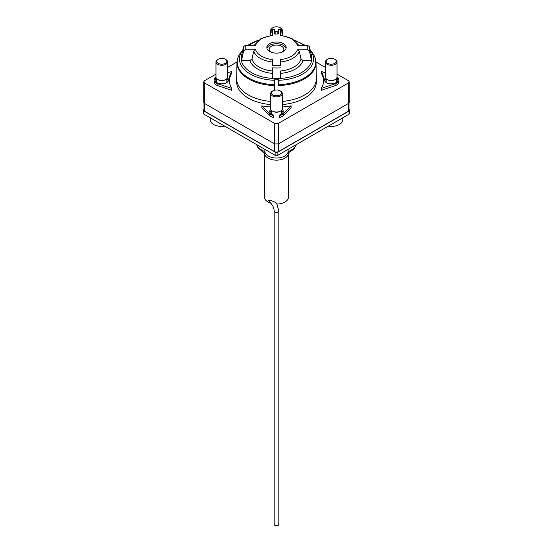 <?xml version="1.0" encoding="UTF-8"?>
<svg xmlns="http://www.w3.org/2000/svg" width="553" height="553" viewBox="0 0 553 553"><rect width="100%" height="100%" fill="white"/><g stroke="black" fill="none" stroke-linecap="round" stroke-linejoin="round"><path stroke-width="0.83" d="M274.565 90.201L274.565 79.798L278.436 79.798L278.436 85.57A39.512 22.811 180 0 0 304.261 79.017A39.512 22.811 180 0 0 304.44 78.92A39.512 22.811 180 0 0 316.005 62.51L316.351 78.381A39.851 23.005 180 0 1 316.351 78.664A39.851 23.005 180 0 1 304.675 94.936A39.851 23.005 180 0 1 282.306 101.427M316.351 78.664L316.351 81.823A39.851 23.005 180 0 1 304.675 98.095A39.851 23.005 180 0 1 282.306 104.586M315.984 61.977L325.413 67.418M337.019 74.123L348.452 80.724L349.247 81.823L348.452 82.929L278.415 123.367L274.585 123.367L204.548 82.929L203.753 81.823L204.548 80.724L215.981 74.123M227.587 67.418L237.016 61.977M337.019 76.978A7.735 4.465 180 0 1 338.388 78.256L338.388 80.15L337.275 80.15A6.719 3.878 0 0 0 336.245 79.252M326.187 79.252A6.719 3.878 0 0 0 324.68 80.925M321.383 88.369L321.383 90.263L335.083 85.694A7.735 4.465 0 0 0 338.388 83.503L338.388 81.609A7.735 4.465 180 0 1 335.083 83.8L321.383 88.369A47.199 27.249 0 0 0 323.699 79.929A47.199 27.249 0 0 0 321.383 71.496L325.413 72.837M323.671 80.876A47.199 27.249 0 0 0 321.383 73.39L321.383 71.496M283.039 112.515A6.719 3.878 0 0 0 281.532 110.842M271.468 110.842A6.719 3.878 0 0 0 269.961 112.515M273.597 116.918L273.597 117.554A7.735 4.465 0 0 1 271.025 116.572A7.735 4.465 0 0 1 269.802 115.653L269.802 113.752L261.887 105.844A47.199 27.249 0 0 0 270.694 106.978M261.887 105.844L261.887 107.738L269.802 115.653M279.403 115.66L279.403 117.554A7.735 4.465 0 0 0 283.198 115.653L291.113 107.738L291.113 105.844L283.198 113.752A7.735 4.465 180 0 1 279.403 115.66L279.403 115.045A6.76 3.906 180 0 0 283.26 111.568A6.76 3.906 180 0 0 282.168 109.39M270.694 104.586A39.851 23.005 180 0 1 236.649 81.823L236.649 78.664A39.851 23.005 180 0 1 236.649 78.381L236.995 62.51C237.092 59.053 238.315 55.812 240.666 52.777A39.249 22.659 0 0 0 274.565 84.657M228.32 80.925A6.719 3.878 0 0 0 226.813 79.252M216.755 79.252A6.719 3.878 0 0 0 215.725 80.15L214.612 80.15L214.612 78.256A7.735 4.465 180 0 1 215.981 76.978M227.587 72.837L231.617 71.496L231.617 73.39A47.199 27.249 0 0 0 229.329 80.876M214.612 81.609L214.612 83.503A7.735 4.465 0 0 0 216.313 84.982A7.735 4.465 0 0 0 217.917 85.694L231.617 90.263L231.617 88.369L217.917 83.8A7.735 4.465 180 0 1 216.313 83.088A7.735 4.465 180 0 1 214.612 81.609L215.677 81.609A6.76 3.906 180 0 0 217.004 82.694A6.76 3.906 180 0 0 224.331 83.544A6.76 3.906 180 0 0 228.548 79.978A6.76 3.906 180 0 0 227.456 77.8M215.725 80.15L215.677 78.256A6.76 3.906 180 0 1 216.112 77.8M336.888 77.8A6.76 3.906 180 0 1 337.323 78.256L337.275 80.15M338.388 81.609L337.323 81.609A6.76 3.906 180 0 1 326.436 82.694A6.76 3.906 180 0 1 324.452 79.978A6.76 3.906 180 0 1 325.544 77.8M270.832 109.39A6.76 3.906 180 0 0 269.74 111.568A6.76 3.906 180 0 0 271.717 114.284A6.76 3.906 180 0 0 273.597 115.045L273.597 117.554M273.597 115.66A7.735 4.465 180 0 1 271.025 114.678A7.735 4.465 180 0 1 269.802 113.752M282.306 106.978A47.199 27.249 0 0 0 291.113 105.844M338.388 78.256L337.323 78.256M231.617 71.496A47.199 27.249 0 0 0 229.301 79.929A47.199 27.249 0 0 0 231.617 88.369M215.677 78.256L214.612 78.256M204.029 103.045L204.029 110.254A2.71 1.562 0 0 0 204.824 111.36L274.585 151.64L274.585 143.898L278.415 143.898L348.452 103.466L349.247 102.36L349.247 81.823M203.753 81.823L203.753 102.36L204.548 103.466L204.548 82.929M274.585 123.367L274.585 143.898L204.548 103.466M274.565 29.537L274.565 33.816L275.145 34.148L278.436 33.816L278.436 29.537A31.265 18.049 180 0 1 280.371 29.641L280.371 35.516A21.201 12.242 180 0 1 297.348 45.318L307.523 45.318A31.265 18.049 180 0 1 307.523 49.784L297.348 49.784A21.201 12.242 180 0 1 280.371 59.586L280.371 65.461A31.265 18.049 180 0 1 272.629 65.461L272.629 59.586A21.201 12.242 180 0 1 255.652 49.784L245.477 49.784A31.265 18.049 180 0 1 245.477 45.318L255.652 45.318A21.201 12.242 180 0 1 272.629 35.516L272.629 29.641A31.265 18.049 180 0 1 274.565 29.537L274.565 29.738M269.664 51.498A9.671 5.585 0 0 0 280.198 52.708A9.671 5.585 0 0 0 286.171 47.551A9.671 5.585 0 0 0 283.336 43.604A9.671 5.585 0 0 0 272.802 42.394A9.671 5.585 0 0 0 266.829 47.551A9.671 5.585 0 0 0 269.664 51.498M266.947 48.422A9.671 5.585 180 0 1 273.507 43.977A9.671 5.585 180 0 1 283.336 45.339A9.671 5.585 180 0 1 286.053 48.422M281.83 52.21A7.348 4.244 0 0 0 283.848 49.286A7.348 4.244 0 0 0 281.698 46.286A7.348 4.244 0 0 0 273.687 45.367A7.348 4.244 0 0 0 269.152 49.286A7.348 4.244 0 0 0 271.17 52.21M270.694 101.427A39.851 23.005 180 0 1 236.649 78.664M280.371 73.404A26.738 15.436 0 0 0 302.954 60.367L311.457 60.367A35.171 20.309 0 0 0 311.457 55.901L309.445 46.625L307.523 45.318M280.371 67.874A33.166 19.148 180 0 1 272.629 67.874L272.629 78.319A35.171 20.309 0 0 0 280.371 78.319L280.371 70.991A24.83 14.337 0 0 0 294.058 66.968A24.83 14.337 0 0 0 301.026 59.06L299.284 51.09L297.348 49.784M245.477 45.318L243.555 46.625L241.543 55.901A35.171 20.309 0 0 0 241.543 60.367L250.046 60.367A26.738 15.436 0 0 0 272.629 73.404M241.543 60.367L243.555 51.09L245.477 49.784M255.652 49.784L253.716 51.09L251.974 59.06L250.046 60.367M302.954 60.367L301.026 59.06M311.457 60.367L309.445 51.09L307.523 49.784M277.855 34.148L277.855 31.867A0.581 0.477 0 0 0 278.436 31.39L278.436 33.816M274.585 151.64A2.71 1.562 0 0 0 278.415 151.64L348.176 111.36A2.71 1.562 0 0 0 348.971 110.254L348.971 103.045M348.971 109.453L348.998 109.466A1.935 1.12 180 0 1 349.565 110.254L349.565 113.413A1.935 1.12 0 0 1 348.998 114.208L277.869 155.275A1.935 1.12 0 0 1 275.131 155.275L204.002 114.208A1.935 1.12 0 0 1 203.435 113.413L203.435 110.254A1.935 1.12 180 0 1 204.002 109.466L204.029 109.453M349.565 110.254A1.935 1.12 180 0 1 348.998 111.049L277.869 152.116A1.935 1.12 180 0 1 275.131 152.116L204.002 111.049A1.935 1.12 180 0 1 203.435 110.254M264.894 149.358L264.894 151.322A11.606 6.698 0 0 0 268.295 156.064A11.606 6.698 0 0 0 284.705 156.064A11.606 6.698 0 0 0 288.106 151.322L288.106 149.358M280.06 111.36L280.606 111.049L280.06 111.36A5.032 2.903 180 0 1 272.94 111.36L272.394 111.049A5.807 3.353 0 0 0 280.606 111.049L280.606 111.049A5.807 3.353 0 0 0 282.306 108.678L282.306 93.512A5.807 3.353 180 0 1 280.606 95.883A5.807 3.353 180 0 1 274.281 96.609A5.807 3.353 180 0 1 270.694 93.512A5.807 3.353 180 0 1 272.394 91.148L272.94 90.83A5.032 2.903 180 0 1 280.06 90.83A5.032 2.903 180 0 1 280.06 94.936A5.032 2.903 180 0 1 272.947 94.936A5.032 2.903 180 0 1 272.94 90.83L272.394 91.148M270.694 93.512L270.694 108.678A5.807 3.353 0 0 0 272.394 111.049M280.06 90.83L280.606 91.148A5.807 3.353 180 0 1 282.306 93.512M210.175 117.768L210.175 119.731A11.606 6.698 0 0 0 213.576 124.473A11.606 6.698 0 0 0 224.788 126.208M225.341 79.77L225.887 79.459L225.341 79.77A5.032 2.903 180 0 1 218.228 79.77L217.682 79.459A5.807 3.353 0 0 0 225.887 79.459L225.887 79.459A5.807 3.353 0 0 0 227.587 77.088L227.587 61.922A5.807 3.353 180 0 1 225.887 64.293A5.807 3.353 180 0 1 219.562 65.019A5.807 3.353 180 0 1 215.981 61.922A5.807 3.353 180 0 1 217.682 59.558L218.228 59.24A5.032 2.903 180 0 1 225.341 59.24A5.032 2.903 180 0 1 225.341 63.346A5.032 2.903 180 0 1 218.228 63.346A5.032 2.903 180 0 1 218.228 59.24L217.682 59.558M215.981 61.922L215.981 77.088A5.807 3.353 0 0 0 217.682 79.459M225.341 59.24L225.887 59.558A5.807 3.353 180 0 1 227.587 61.922M328.212 126.208A11.606 6.698 0 0 0 339.424 124.473A11.606 6.698 0 0 0 342.825 119.731L342.825 117.768M334.772 79.77L335.318 79.459L334.772 79.77A5.032 2.903 180 0 1 327.659 79.77L327.113 79.459A5.807 3.353 0 0 0 335.318 79.459L335.318 79.459A5.807 3.353 0 0 0 337.019 77.088L337.019 61.922A5.807 3.353 180 0 1 335.318 64.293A5.807 3.353 180 0 1 328.994 65.019A5.807 3.353 180 0 1 325.413 61.922A5.807 3.353 180 0 1 327.113 59.558L327.659 59.24A5.032 2.903 180 0 1 334.772 59.24A5.032 2.903 180 0 1 334.772 63.346A5.032 2.903 180 0 1 327.659 63.346A5.032 2.903 180 0 1 327.659 59.24L327.113 59.558M325.413 61.922L325.413 77.088A5.807 3.353 0 0 0 327.113 79.459M334.772 59.24L335.318 59.558A5.807 3.353 180 0 1 337.019 61.922M272.629 31.556A5.032 2.903 180 0 1 272.94 27.65A5.032 2.903 180 0 1 280.06 27.65L280.606 27.968A5.807 3.353 180 0 1 282.306 30.332A5.807 3.353 180 0 1 280.606 32.703A5.807 3.353 180 0 1 280.371 32.834M272.629 32.834A5.807 3.353 180 0 1 270.694 30.332A5.807 3.353 180 0 1 272.394 27.968L272.94 27.65L272.394 27.968M280.06 27.65A5.032 2.903 180 0 1 280.371 31.556M274.177 211.032L274.177 524.403A2.323 1.341 0 0 0 275.608 525.64A2.323 1.341 0 0 0 278.138 525.35A2.323 1.341 0 0 0 278.823 524.403L278.823 211.032A2.323 1.341 180 0 1 278.138 211.979A2.323 1.341 180 0 1 275.608 212.269A2.323 1.341 180 0 1 274.177 211.032C274.094 208.301 272.933 205.633 270.707 203.013L270.935 203.262A11.993 6.926 180 0 1 268.018 202.025A11.993 6.926 180 0 1 264.507 197.131L264.507 153.222A11.993 6.926 0 0 0 268.018 158.117A11.993 6.926 0 0 0 281.09 159.617A11.993 6.926 0 0 0 288.493 153.222A11.993 6.926 0 0 0 288.486 152.96M270.935 203.262L268.018 200.131C269.581 200.103 271.8 200.753 274.675 202.08L276.922 204.05A11.993 6.926 0 0 0 288.493 197.131L288.493 153.222M278.436 84.657A39.249 22.659 0 0 0 304.081 78.153A39.249 22.659 0 0 0 304.254 78.049A39.249 22.659 0 0 0 312.334 52.777L310.33 50.192A37.058 21.394 180 0 1 302.705 74.054A37.058 21.394 180 0 1 302.456 74.192A37.058 21.394 180 0 1 278.436 80.289M295.385 40.86A35.385 20.426 180 0 1 304.053 45.318M310.91 53.378A35.385 20.426 180 0 1 301.281 72.713A35.385 20.426 180 0 1 259.074 75.913A35.385 20.426 180 0 1 242.09 53.378M248.947 45.318A35.385 20.426 180 0 1 251.719 43.556A35.385 20.426 180 0 1 257.615 40.86M217.917 83.8L217.917 85.694M283.198 113.752L283.198 115.653M335.083 85.694L335.083 83.8M348.452 103.466L348.452 82.929M278.415 151.64L278.415 123.367M274.565 80.289A37.058 21.394 180 0 1 242.67 50.192L240.666 52.777M274.571 85.57A39.512 22.811 180 0 1 236.995 62.51M243.555 51.09A33.166 19.148 180 0 1 243.555 46.625M272.629 62.012A23.108 13.341 180 0 1 253.716 51.09M251.974 59.06A24.83 14.337 0 0 0 272.629 70.991M299.284 51.09A23.108 13.341 180 0 1 292.841 58.293A23.108 13.341 180 0 1 280.371 62.012M309.445 46.625A33.166 19.148 180 0 1 309.445 51.09M277.855 31.867L275.145 31.867A0.581 0.477 0 0 1 274.565 31.39M275.145 31.867L275.145 34.148M204.824 103.625L204.824 111.36M348.176 111.36L348.176 103.625M256.703 144.63A20.309 11.724 0 0 0 262.136 150.298A20.309 11.724 0 0 0 264.908 151.633M288.092 151.633A20.309 11.724 0 0 0 296.297 144.63M277.869 152.116L277.869 155.275M275.131 155.275L275.131 152.116M204.002 111.049L204.002 114.208M348.998 114.208L348.998 111.049M316.005 62.51C315.908 59.053 314.685 55.812 312.334 52.777M305.166 45.318L294.369 40.044M247.834 45.318L250.765 43.452L258.631 40.044M272.629 29.281L274.565 29.178M272.629 35.15L261.044 38.516L254.186 45.318M280.371 35.15L291.956 38.516L298.814 45.318M280.371 29.281L278.436 29.178M274.565 31.182L275.145 31.756L277.855 31.756L278.436 31.182M296.47 144.533L293.712 149.296L287.553 153.368M265.447 153.368L262.979 152.158L257.947 147.623L256.53 144.533M271.468 114.132L271.468 110.351M281.532 114.132L281.532 110.351M216.755 82.542L216.755 78.761M226.813 82.542L226.813 78.761M326.187 82.542L326.187 78.761M336.245 82.542L336.245 78.761M270.694 35.399L270.694 30.332M282.306 35.399L282.306 30.332M278.823 211.032L276.797 203.656"/></g></svg>
